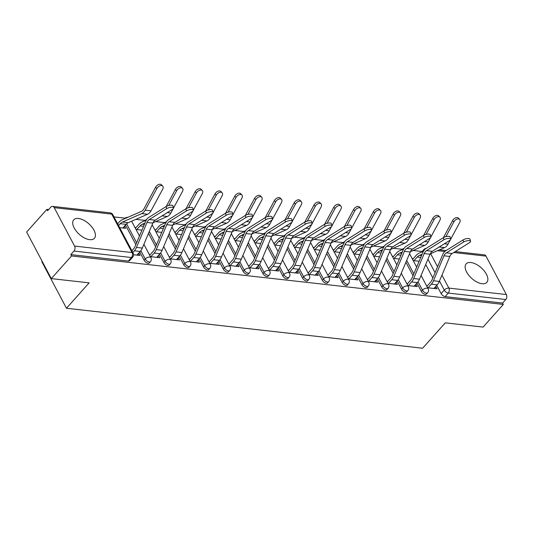 <?xml version="1.0" encoding="UTF-8"?>
<svg xmlns="http://www.w3.org/2000/svg" width="533" height="533" viewBox="0 0 533 533"><rect width="100%" height="100%" fill="white"/><g stroke="black" fill="none" stroke-linecap="round" stroke-linejoin="round"><path stroke-width="0.8" d="M470.892 262.536A13.865 7.116 41.8 0 0 466.155 263.888A13.865 7.116 41.8 0 0 468.813 275.328A13.865 7.116 41.8 0 0 482.112 283.716A13.865 7.116 41.8 0 0 486.849 282.357A13.865 7.116 41.8 0 0 484.197 270.917A13.865 7.116 41.8 0 0 470.892 262.536M78.451 218.477A13.865 7.116 41.8 0 0 73.714 219.836A13.865 7.116 41.8 0 0 76.372 231.275A13.865 7.116 41.8 0 0 89.671 239.663A13.865 7.116 41.8 0 0 94.408 238.304A13.865 7.116 41.8 0 0 91.756 226.865A13.865 7.116 41.8 0 0 78.451 218.477M416.946 283.103L421.33 291.391A3.558 1.826 41.8 0 0 425.307 294.396A3.558 1.826 41.8 0 0 426.527 294.049L427.639 292.797A3.558 1.826 -138.2 0 1 426.427 293.143A3.558 1.826 -138.2 0 1 422.449 290.139L418.039 281.804M397.145 280.884L401.536 289.172A3.558 1.826 41.8 0 0 405.513 292.171A3.558 1.826 41.8 0 0 406.726 291.824L407.845 290.572A3.558 1.826 -138.2 0 1 406.626 290.918A3.558 1.826 -138.2 0 1 402.648 287.92L398.238 279.585M377.344 278.659L381.735 286.947A3.558 1.826 41.8 0 0 385.712 289.952A3.558 1.826 41.8 0 0 386.925 289.599L388.044 288.346A3.558 1.826 -138.2 0 1 386.825 288.699A3.558 1.826 -138.2 0 1 382.854 285.695L378.437 277.36M357.543 276.44L361.934 284.729A3.558 1.826 41.8 0 0 365.911 287.727A3.558 1.826 41.8 0 0 367.124 287.38L368.243 286.128A3.558 1.826 -138.2 0 1 367.03 286.474A3.558 1.826 -138.2 0 1 363.053 283.476L358.642 275.141M337.749 274.215L342.133 282.503A3.558 1.826 41.8 0 0 346.11 285.501A3.558 1.826 41.8 0 0 347.323 285.155L348.442 283.902A3.558 1.826 -138.2 0 1 347.23 284.249A3.558 1.826 -138.2 0 1 343.252 281.251L338.841 272.916M317.948 271.99L322.332 280.278A3.558 1.826 41.8 0 0 326.309 283.283A3.558 1.826 41.8 0 0 327.529 282.936L328.641 281.684A3.558 1.826 -138.2 0 1 327.429 282.03A3.558 1.826 -138.2 0 1 323.451 279.026L319.04 270.691M298.147 269.771L302.537 278.059A3.558 1.826 41.8 0 0 306.508 281.058A3.558 1.826 41.8 0 0 307.728 280.711L308.847 279.459A3.558 1.826 -138.2 0 1 307.628 279.805A3.558 1.826 -138.2 0 1 303.65 276.807L299.24 268.472M278.346 267.546L282.737 275.834A3.558 1.826 41.8 0 0 286.714 278.839A3.558 1.826 41.8 0 0 287.927 278.486L289.046 277.233A3.558 1.826 -138.2 0 1 287.827 277.586A3.558 1.826 -138.2 0 1 283.856 274.582L279.439 266.247M258.545 265.327L262.936 273.616A3.558 1.826 41.8 0 0 266.913 276.614A3.558 1.826 41.8 0 0 268.126 276.267L269.245 275.015A3.558 1.826 -138.2 0 1 268.032 275.361A3.558 1.826 -138.2 0 1 264.055 272.363L259.638 264.028M238.744 263.102L243.135 271.39A3.558 1.826 41.8 0 0 247.112 274.388A3.558 1.826 41.8 0 0 248.325 274.042L249.444 272.789A3.558 1.826 -138.2 0 1 248.231 273.136A3.558 1.826 -138.2 0 1 244.254 270.138L239.843 261.803M218.95 260.877L223.334 269.165A3.558 1.826 41.8 0 0 227.311 272.17A3.558 1.826 41.8 0 0 228.524 271.823L229.643 270.571A3.558 1.826 -138.2 0 1 228.43 270.917A3.558 1.826 -138.2 0 1 224.453 267.912L220.042 259.578M199.149 258.658L203.533 266.946A3.558 1.826 41.8 0 0 207.51 269.945A3.558 1.826 41.8 0 0 208.729 269.598L209.842 268.346A3.558 1.826 -138.2 0 1 208.63 268.692A3.558 1.826 -138.2 0 1 204.652 265.694L200.241 257.359M179.348 256.433L183.738 264.721A3.558 1.826 41.8 0 0 187.709 267.726A3.558 1.826 41.8 0 0 188.929 267.373L190.048 266.12A3.558 1.826 -138.2 0 1 188.829 266.473A3.558 1.826 -138.2 0 1 184.851 263.469L180.44 255.134M159.547 254.214L163.937 262.502A3.558 1.826 41.8 0 0 167.915 265.501A3.558 1.826 41.8 0 0 169.128 265.154L170.247 263.902A3.558 1.826 -138.2 0 1 169.028 264.248A3.558 1.826 -138.2 0 1 165.057 261.25L160.64 252.915M139.746 251.989L144.137 260.277A3.558 1.826 41.8 0 0 148.114 263.275A3.558 1.826 41.8 0 0 149.327 262.929L150.446 261.676A3.558 1.826 -138.2 0 1 149.233 262.023A3.558 1.826 -138.2 0 1 145.256 259.025L140.845 250.69M422.103 251.503L413.075 250.49M402.342 249.284L393.274 248.265M382.541 247.059L373.473 246.046M362.74 244.84L353.672 243.821M342.946 242.615L333.871 241.596M323.145 240.396L314.077 239.377M303.344 238.171L294.276 237.152M283.543 235.946L274.475 234.933M263.742 233.727L254.674 232.708M243.941 231.502L234.873 230.483M224.146 229.283L215.079 228.264M204.346 227.058L195.278 226.039M184.545 224.833L175.477 223.82M164.744 222.614L155.676 221.595M144.943 220.389L135.875 219.369M125.148 218.17L113.982 216.911M48.63 209.576L46.877 209.382L47.597 210.742L50.742 207.21A3.558 2.472 -83.6 0 1 52.58 206.391A3.558 2.472 -83.6 0 1 54.213 207.65L74.56 246.079L132.057 252.535L111.71 214.099L54.213 207.65M42.14 261.303L41.807 261.676L66.472 308.254L89.138 282.863L51.315 278.619L71.535 255.96L503.325 304.43L483.098 327.089L445.275 322.845L422.609 348.236L66.472 308.254M51.315 278.619L26.65 232.042L46.877 209.382M455.235 251.589L484.364 254.861A3.558 2.472 96.4 0 1 486.003 256.12L506.35 294.549A3.558 2.472 96.4 0 1 505.757 299.539L502.606 303.07L445.108 296.615A3.558 1.826 -138.2 0 1 441.131 293.616L436.747 285.328M432.836 277.946L425.707 264.488M502.606 303.07L503.325 304.43M70.816 254.601L128.313 261.057A3.558 1.826 41.8 0 0 129.526 260.71L132.677 257.179A3.558 1.826 -138.2 0 1 131.464 257.526L73.967 251.07L70.816 254.601L71.535 255.96M73.967 251.07A3.558 2.472 -83.6 0 0 74.56 246.079M133.583 254.747L140.039 255.474L138.966 253.435L137.407 255.18M119.665 227.644L125.661 228.317L124.582 226.278L123.03 228.017M150.399 256.639L159.84 257.699L158.761 255.66L157.208 257.399M170.2 258.858L179.641 259.917L178.562 257.885L177.009 259.624M190.001 261.083L199.442 262.143L198.363 260.104L196.81 261.85M209.802 263.309L219.243 264.368L218.164 262.329L216.611 264.068M229.603 265.527L239.044 266.587L237.965 264.548L236.405 266.293M249.397 267.753L258.838 268.812L257.759 266.773L256.206 268.512M269.198 269.971L278.639 271.031L277.56 268.998L276.007 270.737M288.999 272.196L298.44 273.256L297.361 271.217L295.808 272.963M308.8 274.422L318.241 275.481L317.162 273.442L315.609 275.181M328.601 276.64L338.042 277.7L336.963 275.661L335.404 277.407M348.402 278.866L357.836 279.925L356.764 277.886L355.205 279.625M368.196 281.084L377.637 282.144L376.558 280.111L375.005 281.85M387.997 283.309L397.438 284.369L396.359 282.33L394.806 284.076M407.798 285.535L417.239 286.594L416.16 284.555L414.607 286.294M413.035 275.728L405.913 262.263M393.234 273.502L386.112 260.044M373.44 271.277L366.311 257.819M353.639 269.058L346.51 255.6M333.838 266.833L326.709 253.375M314.037 264.615L306.915 251.15M294.236 262.389L287.114 248.931M274.442 260.164L267.313 246.706M254.641 257.945L247.512 244.487M234.84 255.72L227.711 242.262M215.039 253.501L207.91 240.037M195.238 251.276L188.116 237.818M175.437 249.051L168.315 235.593M155.643 246.832L148.514 233.374M135.842 244.607L125.475 225.026M427.599 287.753L437.04 288.813L435.961 286.774L434.408 288.52M413.248 258.685L412.142 258.558M393.454 256.46L392.341 256.333M373.653 254.234L372.54 254.114M353.852 252.016L352.739 251.889M334.051 249.79L332.938 249.671M314.25 247.572L313.144 247.445M294.456 245.347L293.343 245.22M274.655 243.121L273.542 243.001M254.854 240.903L253.741 240.776M235.053 238.677L233.94 238.557M215.252 236.459L214.139 236.332M195.451 234.234L194.345 234.107M175.657 232.008L174.544 231.888M155.856 229.79L154.743 229.663M136.055 227.564L134.942 227.444M138.966 253.435L138.5 253.388M136.022 229.476L141.945 230.143M158.761 255.66L158.301 255.607M150.179 254.694L149.32 254.601M155.823 231.702L161.739 232.368M178.562 257.885L178.102 257.832M169.98 256.919L169.121 256.826M175.624 233.92L181.54 234.587M198.363 260.104L197.903 260.051M189.781 259.145L188.922 259.045M195.418 236.146L201.341 236.812M218.164 262.329L217.704 262.276M209.582 261.363L208.723 261.27M215.219 238.371L221.142 239.031M237.965 264.548L237.498 264.501M229.383 263.588L228.524 263.489M235.02 240.59L240.943 241.256M257.759 266.773L257.299 266.72M249.178 265.807L248.325 265.714M254.821 242.815L260.744 243.481M277.56 268.998L277.1 268.945M268.978 268.032L268.119 267.939M274.622 245.033L280.538 245.7M297.361 271.217L296.901 271.164M288.779 270.258L287.92 270.158M294.423 247.259L300.339 247.925M317.162 273.442L316.702 273.389M308.58 272.476L307.721 272.383M314.217 249.484L320.14 250.144M336.963 275.661L336.496 275.614M328.381 274.702L327.522 274.602M334.018 251.703L339.941 252.369M356.764 277.886L356.297 277.833M348.176 276.92L347.323 276.827M353.819 253.928L359.742 254.594M376.558 280.111L376.098 280.058M367.977 279.145L367.124 279.052M373.62 256.146L379.536 256.813M396.359 282.33L395.899 282.277M387.777 281.371L386.918 281.271M393.421 258.372L399.337 259.038M416.16 284.555L415.7 284.502M407.578 283.589L406.719 283.496M413.215 260.597L419.138 261.257M435.961 286.774L435.501 286.727M427.379 285.815L426.52 285.715M136.948 255.127L140.199 251.483A11.2 7.788 -83.6 0 0 142.311 248.078L152.838 223.114A6.576 4.577 96.4 0 1 155.183 220.169L172.499 209.316A4.091 1.419 165.4 0 0 173.538 207.957A4.091 1.419 165.4 0 0 170.86 207.31A4.091 1.419 165.4 0 0 166.662 208.656L166.116 206.564A4.091 1.419 -14.6 0 1 170.313 205.212A4.091 1.419 -14.6 0 1 172.992 205.858L173.538 207.957M131.911 250.763L133.43 249.058A8.888 6.183 -83.6 0 0 135.102 246.359L145.636 221.395A8.888 6.183 96.4 0 1 148.794 217.417L166.116 206.564M132.844 252.529L134.363 250.823A11.2 7.788 -83.6 0 0 136.475 247.425L147.001 222.461A6.576 4.577 96.4 0 1 149.34 219.516L166.662 208.656M155.576 187.27A4.091 2.545 -43.8 0 1 161.446 184.764L162.698 186.07A4.091 2.545 136.2 0 0 156.829 188.575L155.576 187.27L143.937 208.856A6.576 4.577 -83.6 0 1 141.385 211.401L122.104 219.836A11.2 7.788 96.4 0 0 119.305 221.928L117.633 223.8M122.823 227.997L126.074 224.353A8.888 6.183 96.4 0 1 128.3 222.687L147.581 214.253A8.888 6.183 -83.6 0 0 151.032 210.821L162.672 189.235A4.091 2.545 136.2 0 0 162.698 186.07M118.566 225.566L120.238 223.693A8.888 6.183 96.4 0 1 122.457 222.034L141.745 213.6A8.888 6.183 -83.6 0 0 145.189 210.162L156.829 188.575M156.749 257.352L160 253.701A11.2 7.788 -83.6 0 0 162.112 250.303L172.639 225.339A6.576 4.577 96.4 0 1 174.977 222.394L192.3 211.534A4.091 1.419 165.4 0 0 193.339 210.175A4.091 1.419 165.4 0 0 190.661 209.536A4.091 1.419 165.4 0 0 186.463 210.881L185.917 208.783A4.091 1.419 -14.6 0 1 190.114 207.437A4.091 1.419 -14.6 0 1 192.793 208.077L193.339 210.175M149.673 255.267L153.231 251.283A8.888 6.183 -83.6 0 0 154.903 248.585L165.43 223.62A8.888 6.183 96.4 0 1 168.595 219.643L185.917 208.783M150.906 256.693L154.164 253.048A11.2 7.788 -83.6 0 0 156.269 249.644L166.802 224.679A6.576 4.577 96.4 0 1 169.141 221.741L186.463 210.881M176.55 259.571L179.801 255.927A11.2 7.788 -83.6 0 0 181.906 252.522L192.44 227.558A6.576 4.577 96.4 0 1 194.778 224.62L212.101 213.76A4.091 1.419 165.4 0 0 213.14 212.401A4.091 1.419 165.4 0 0 210.462 211.754A4.091 1.419 165.4 0 0 206.264 213.107L205.711 211.008A4.091 1.419 -14.6 0 1 209.909 209.656A4.091 1.419 -14.6 0 1 212.587 210.302L213.14 212.401M169.474 257.486L173.025 253.508A8.888 6.183 -83.6 0 0 174.704 250.803L185.231 225.839A8.888 6.183 96.4 0 1 188.396 221.868L205.711 211.008M170.707 258.918L173.965 255.274A11.2 7.788 -83.6 0 0 176.07 251.869L186.603 226.905A6.576 4.577 96.4 0 1 188.942 223.96L206.264 213.107M196.344 261.796L199.602 258.152A11.2 7.788 -83.6 0 0 201.707 254.747L212.241 229.783A6.576 4.577 96.4 0 1 214.579 226.838L231.902 215.985A4.091 1.419 165.4 0 0 232.934 214.619A4.091 1.419 165.4 0 0 230.256 213.98A4.091 1.419 165.4 0 0 226.065 215.325L225.512 213.233A4.091 1.419 -14.6 0 1 229.71 211.881A4.091 1.419 -14.6 0 1 232.388 212.527L232.934 214.619M189.275 259.711L192.826 255.727A8.888 6.183 -83.6 0 0 194.498 253.028L205.032 228.064A8.888 6.183 96.4 0 1 208.196 224.087L225.512 213.233M190.508 261.137L193.765 257.492A11.2 7.788 -83.6 0 0 195.871 254.094L206.404 229.123A6.576 4.577 96.4 0 1 208.743 226.185L226.065 215.325M175.377 189.495A4.091 2.545 -43.8 0 1 181.247 186.99L182.499 188.296A4.091 2.545 136.2 0 0 176.63 190.801L175.377 189.495L166.203 206.511M173.551 208.003L182.473 191.454A4.091 2.545 136.2 0 0 182.499 188.296M136.781 229.563L140.039 225.919A8.888 6.183 96.4 0 1 142.258 224.253L144.916 223.094M135.395 228.304L139.1 224.153A11.2 7.788 96.4 0 1 141.905 222.054L146.249 220.156M152.998 222.767L167.382 216.471A8.888 6.183 -83.6 0 0 170.826 213.04L173.065 208.896M168.701 205.505L176.63 190.801M195.178 191.72A4.091 2.545 -43.8 0 1 201.048 189.215L202.3 190.521A4.091 2.545 136.2 0 0 196.43 193.019L195.178 191.72L186.004 208.729M193.346 210.222L202.267 193.679A4.091 2.545 136.2 0 0 202.3 190.521M156.582 231.788L159.833 228.137A8.888 6.183 96.4 0 1 162.059 226.478L164.717 225.312M155.196 230.523L158.901 226.378A11.2 7.788 96.4 0 1 161.699 224.28L166.049 222.374M172.799 224.993L187.183 218.697A8.888 6.183 -83.6 0 0 190.627 215.265L192.866 211.121M188.502 207.73L196.43 193.019M214.979 193.939A4.091 2.545 -43.8 0 1 220.842 191.434L222.101 192.739A4.091 2.545 136.2 0 0 216.231 195.245L214.979 193.939L205.805 210.955M213.147 212.447L222.068 195.897A4.091 2.545 136.2 0 0 222.101 192.739M176.383 234.007L179.634 230.363A8.888 6.183 96.4 0 1 181.86 228.697L184.518 227.538M174.997 232.748L178.702 228.597A11.2 7.788 96.4 0 1 181.5 226.505L185.85 224.6M192.593 227.211L206.977 220.922A8.888 6.183 -83.6 0 0 210.428 217.491L212.667 213.34M208.303 209.955L216.231 195.245M216.145 264.015L219.403 260.37A11.2 7.788 -83.6 0 0 221.508 256.973L232.042 232.002A6.576 4.577 96.4 0 1 234.38 229.063L251.703 218.204A4.091 1.419 165.4 0 0 252.735 216.844A4.091 1.419 165.4 0 0 250.057 216.198A4.091 1.419 165.4 0 0 245.86 217.551L245.313 215.452A4.091 1.419 -14.6 0 1 249.511 214.106A4.091 1.419 -14.6 0 1 252.189 214.746L252.735 216.844M209.076 261.93L212.627 257.952A8.888 6.183 -83.6 0 0 214.299 255.254L224.833 230.283A8.888 6.183 96.4 0 1 227.991 226.312L245.313 215.452M210.308 263.362L213.56 259.718A11.2 7.788 -83.6 0 0 215.672 256.313L226.199 231.349A6.576 4.577 96.4 0 1 228.544 228.404L245.86 217.551M235.946 266.24L239.197 262.596A11.2 7.788 -83.6 0 0 241.309 259.191L251.843 234.227A6.576 4.577 96.4 0 1 254.181 231.282L271.497 220.429A4.091 1.419 165.4 0 0 272.536 219.07A4.091 1.419 165.4 0 0 269.858 218.423A4.091 1.419 165.4 0 0 265.661 219.769L265.114 217.677A4.091 1.419 -14.6 0 1 269.312 216.325A4.091 1.419 -14.6 0 1 271.99 216.971L272.536 219.07M228.877 264.155L232.428 260.171A8.888 6.183 -83.6 0 0 234.1 257.472L244.634 232.508A8.888 6.183 96.4 0 1 247.792 228.53L265.114 217.677M230.109 265.587L233.361 261.936A11.2 7.788 -83.6 0 0 235.473 258.538L245.999 233.574A6.576 4.577 96.4 0 1 248.338 230.629L265.661 219.769M234.773 196.164A4.091 2.545 -43.8 0 1 240.643 193.659L241.895 194.965A4.091 2.545 136.2 0 0 236.032 197.47L234.773 196.164L225.606 213.173M232.948 214.666L241.869 198.123A4.091 2.545 136.2 0 0 241.895 194.965M196.184 236.232L199.435 232.588A8.888 6.183 96.4 0 1 201.661 230.922L204.319 229.763M194.798 234.966L198.503 230.822A11.2 7.788 96.4 0 1 201.301 228.724L205.651 226.825M212.394 229.437L226.778 223.14A8.888 6.183 -83.6 0 0 230.229 219.709L232.461 215.565M228.097 212.174L236.032 197.47M254.574 198.383A4.091 2.545 -43.8 0 1 260.444 195.877L261.696 197.183A4.091 2.545 136.2 0 0 255.827 199.688L254.574 198.383L245.4 215.399M252.749 216.891L261.67 200.348A4.091 2.545 136.2 0 0 261.696 197.183M215.978 238.451L219.236 234.806A8.888 6.183 96.4 0 1 221.455 233.148L224.113 231.982M214.599 237.192L218.303 233.041A11.2 7.788 96.4 0 1 221.102 230.949L225.452 229.043M232.195 231.655L246.579 225.366A8.888 6.183 -83.6 0 0 250.03 221.935L252.262 217.79M247.898 214.399L255.827 199.688M255.747 268.465L258.998 264.814A11.2 7.788 -83.6 0 0 261.11 261.417L271.637 236.452A6.576 4.577 96.4 0 1 273.982 233.507L291.298 222.647A4.091 1.419 165.4 0 0 292.337 221.288A4.091 1.419 165.4 0 0 289.659 220.649A4.091 1.419 165.4 0 0 285.461 221.994L284.915 219.896A4.091 1.419 -14.6 0 1 289.113 218.55A4.091 1.419 -14.6 0 1 291.791 219.19L292.337 221.288M248.671 266.38L252.229 262.396A8.888 6.183 -83.6 0 0 253.901 259.698L264.428 234.733A8.888 6.183 96.4 0 1 267.593 230.756L284.915 219.896M249.91 267.806L253.162 264.161A11.2 7.788 -83.6 0 0 255.267 260.757L265.8 235.793A6.576 4.577 96.4 0 1 268.139 232.854L285.461 221.994M275.548 270.684L278.799 267.04A11.2 7.788 -83.6 0 0 280.911 263.635L291.438 238.671A6.576 4.577 96.4 0 1 293.776 235.733L311.099 224.873A4.091 1.419 165.4 0 0 312.138 223.514A4.091 1.419 165.4 0 0 309.46 222.867A4.091 1.419 165.4 0 0 305.262 224.22L304.716 222.121A4.091 1.419 -14.6 0 1 308.907 220.775A4.091 1.419 -14.6 0 1 311.592 221.415L312.138 223.514M268.472 268.599L272.03 264.621A8.888 6.183 -83.6 0 0 273.702 261.916L284.229 236.952A8.888 6.183 96.4 0 1 287.394 232.981L304.716 222.121M269.705 270.031L272.963 266.387A11.2 7.788 -83.6 0 0 275.068 262.982L285.601 238.018A6.576 4.577 96.4 0 1 287.94 235.073L305.262 224.22M295.349 272.909L298.6 269.265A11.2 7.788 -83.6 0 0 300.705 265.86L311.239 240.896A6.576 4.577 96.4 0 1 313.577 237.951L330.9 227.098A4.091 1.419 165.4 0 0 331.939 225.732A4.091 1.419 165.4 0 0 329.261 225.093A4.091 1.419 165.4 0 0 325.063 226.438L324.51 224.346A4.091 1.419 -14.6 0 1 328.708 222.994A4.091 1.419 -14.6 0 1 331.386 223.64L331.939 225.732M288.273 270.824L291.824 266.84A8.888 6.183 -83.6 0 0 293.496 264.141L304.03 239.177A8.888 6.183 96.4 0 1 307.195 235.2L324.51 224.346M289.506 272.25L292.764 268.605A11.2 7.788 -83.6 0 0 294.869 265.207L305.402 240.236A6.576 4.577 96.4 0 1 307.741 237.298L325.063 226.438M315.143 275.128L318.401 271.484A11.2 7.788 -83.6 0 0 320.506 268.086L331.04 243.115A6.576 4.577 96.4 0 1 333.378 240.176L350.701 229.317A4.091 1.419 165.4 0 0 351.733 227.957A4.091 1.419 165.4 0 0 349.055 227.311A4.091 1.419 165.4 0 0 344.858 228.664L344.311 226.565A4.091 1.419 -14.6 0 1 348.509 225.219A4.091 1.419 -14.6 0 1 351.187 225.859L351.733 227.957M308.074 273.043L311.625 269.065A8.888 6.183 -83.6 0 0 313.297 266.367L323.831 241.396A8.888 6.183 96.4 0 1 326.989 237.425L344.311 226.565M309.307 274.475L312.558 270.831A11.2 7.788 -83.6 0 0 314.67 267.426L325.197 242.462A6.576 4.577 96.4 0 1 327.542 239.517L344.858 228.664M334.944 277.353L338.202 273.709A11.2 7.788 -83.6 0 0 340.307 270.304L350.841 245.34A6.576 4.577 96.4 0 1 353.179 242.395L370.502 231.542A4.091 1.419 165.4 0 0 371.534 230.183A4.091 1.419 165.4 0 0 368.856 229.536A4.091 1.419 165.4 0 0 364.659 230.882L364.112 228.79A4.091 1.419 -14.6 0 1 368.31 227.438A4.091 1.419 -14.6 0 1 370.988 228.084L371.534 230.183M327.875 275.268L331.426 271.284A8.888 6.183 -83.6 0 0 333.098 268.585L343.632 243.621A8.888 6.183 96.4 0 1 346.79 239.643L364.112 228.79M329.108 276.7L332.359 273.049A11.2 7.788 -83.6 0 0 334.471 269.651L344.998 244.687A6.576 4.577 96.4 0 1 347.336 241.742L364.659 230.882M354.745 279.578L357.996 275.927A11.2 7.788 -83.6 0 0 360.108 272.53L370.635 247.565A6.576 4.577 96.4 0 1 372.98 244.62L390.296 233.76A4.091 1.419 165.4 0 0 391.335 232.401A4.091 1.419 165.4 0 0 388.657 231.762A4.091 1.419 165.4 0 0 384.46 233.108L383.913 231.009A4.091 1.419 -14.6 0 1 388.111 229.663A4.091 1.419 -14.6 0 1 390.789 230.303L391.335 232.401M347.669 277.493L351.227 273.509A8.888 6.183 -83.6 0 0 352.899 270.811L363.433 245.846A8.888 6.183 96.4 0 1 366.591 241.869L383.913 231.009M348.908 278.919L352.16 275.275A11.2 7.788 -83.6 0 0 354.272 271.87L364.799 246.906A6.576 4.577 96.4 0 1 367.137 243.967L384.46 233.108M374.546 281.797L377.797 278.153A11.2 7.788 -83.6 0 0 379.909 274.748L390.436 249.784A6.576 4.577 96.4 0 1 392.774 246.846L410.097 235.986A4.091 1.419 165.4 0 0 411.136 234.627A4.091 1.419 165.4 0 0 408.458 233.98A4.091 1.419 165.4 0 0 404.261 235.333L403.714 233.234A4.091 1.419 -14.6 0 1 407.912 231.888A4.091 1.419 -14.6 0 1 410.59 232.528L411.136 234.627M367.47 279.712L371.028 275.734A8.888 6.183 -83.6 0 0 372.7 273.029L383.227 248.065A8.888 6.183 96.4 0 1 386.392 244.094L403.714 233.234M368.703 281.144L371.961 277.5A11.2 7.788 -83.6 0 0 374.066 274.095L384.599 249.131A6.576 4.577 96.4 0 1 386.938 246.186L404.261 235.333M394.347 284.022L397.598 280.378A11.2 7.788 -83.6 0 0 399.703 276.973L410.237 252.009A6.576 4.577 96.4 0 1 412.575 249.064L429.898 238.211A4.091 1.419 165.4 0 0 430.937 236.845A4.091 1.419 165.4 0 0 428.259 236.206A4.091 1.419 165.4 0 0 424.061 237.551L423.515 235.459A4.091 1.419 -14.6 0 1 427.706 234.107A4.091 1.419 -14.6 0 1 430.384 234.753L430.937 236.845M387.271 281.937L390.822 277.953A8.888 6.183 -83.6 0 0 392.501 275.255L403.028 250.29A8.888 6.183 96.4 0 1 406.193 246.313L423.515 235.459M388.504 283.363L391.762 279.718A11.2 7.788 -83.6 0 0 393.867 276.321L404.4 251.349A6.576 4.577 96.4 0 1 406.739 248.411L424.061 237.551M274.375 200.608A4.091 2.545 -43.8 0 1 280.245 198.103L281.497 199.409A4.091 2.545 136.2 0 0 275.628 201.914L274.375 200.608L265.201 217.624M272.55 219.116L281.471 202.567A4.091 2.545 136.2 0 0 281.497 199.409M235.779 240.676L239.037 237.032A8.888 6.183 96.4 0 1 241.256 235.366L243.914 234.207M234.4 239.417L238.098 235.266A11.2 7.788 96.4 0 1 240.903 233.168L245.253 231.269M251.996 233.88L266.38 227.584A8.888 6.183 -83.6 0 0 269.831 224.153L272.063 220.009M267.699 216.618L275.628 201.914M294.176 202.833A4.091 2.545 -43.8 0 1 300.046 200.328L301.298 201.634A4.091 2.545 136.2 0 0 295.429 204.132L294.176 202.833L285.002 219.843M292.344 221.335L301.265 204.792A4.091 2.545 136.2 0 0 301.298 201.634M255.58 242.901L258.838 239.25A8.888 6.183 96.4 0 1 261.057 237.591L263.715 236.425M254.194 241.636L257.899 237.491A11.2 7.788 96.4 0 1 260.704 235.393L265.048 233.487M271.797 236.106L286.181 229.81A8.888 6.183 -83.6 0 0 289.626 226.378L291.864 222.234M287.5 218.843L295.429 204.132M313.977 205.052A4.091 2.545 -43.8 0 1 319.847 202.547L321.099 203.853A4.091 2.545 136.2 0 0 315.23 206.358L313.977 205.052L304.803 222.068M312.145 223.56L321.066 207.011A4.091 2.545 136.2 0 0 321.099 203.853M275.381 245.12L278.632 241.476A8.888 6.183 96.4 0 1 280.858 239.81L283.516 238.651M273.995 243.861L277.7 239.71A11.2 7.788 96.4 0 1 280.498 237.618L284.849 235.713M291.598 238.324L305.975 232.035A8.888 6.183 -83.6 0 0 309.426 228.604L311.665 224.453M307.301 221.068L315.23 206.358M333.778 207.277A4.091 2.545 -43.8 0 1 339.641 204.772L340.9 206.078A4.091 2.545 136.2 0 0 335.03 208.583L333.778 207.277L324.604 224.286M331.946 225.779L340.867 209.236A4.091 2.545 136.2 0 0 340.9 206.078M295.182 247.345L298.433 243.701A8.888 6.183 96.4 0 1 300.659 242.035L303.317 240.876M293.796 246.079L297.501 241.935A11.2 7.788 96.4 0 1 300.299 239.837L304.649 237.938M311.392 240.55L325.776 234.254A8.888 6.183 -83.6 0 0 329.227 230.822L331.459 226.678M327.095 223.287L335.03 208.583M353.572 209.496A4.091 2.545 -43.8 0 1 359.442 206.991L360.694 208.296A4.091 2.545 136.2 0 0 354.831 210.801L353.572 209.496L344.398 226.512M351.747 228.004L360.668 211.461A4.091 2.545 136.2 0 0 360.694 208.296M314.983 249.571L318.234 245.92A8.888 6.183 96.4 0 1 320.46 244.261L323.111 243.095M313.597 248.305L317.302 244.154A11.2 7.788 96.4 0 1 320.1 242.062L324.45 240.156M331.193 242.768L345.577 236.479A8.888 6.183 -83.6 0 0 349.028 233.048L351.26 228.904M346.896 225.512L354.831 210.801M373.373 211.721A4.091 2.545 -43.8 0 1 379.243 209.216L380.495 210.522A4.091 2.545 136.2 0 0 374.626 213.027L373.373 211.721L364.199 228.737M371.548 230.229L380.469 213.68A4.091 2.545 136.2 0 0 380.495 210.522M334.777 251.789L338.035 248.145A8.888 6.183 96.4 0 1 340.254 246.479L342.912 245.32M333.398 250.53L337.103 246.379A11.2 7.788 96.4 0 1 339.901 244.281L344.251 242.382M350.994 244.993L365.378 238.697A8.888 6.183 -83.6 0 0 368.829 235.266L371.061 231.122M366.697 227.738L374.626 213.027M393.174 213.946A4.091 2.545 -43.8 0 1 399.044 211.441L400.296 212.747A4.091 2.545 136.2 0 0 394.427 215.245L393.174 213.946L384 230.956M391.349 232.448L400.27 215.905A4.091 2.545 136.2 0 0 400.296 212.747M354.578 254.014L357.836 250.363A8.888 6.183 96.4 0 1 360.055 248.704L362.713 247.539M353.199 252.749L356.897 248.605A11.2 7.788 96.4 0 1 359.702 246.506L364.046 244.6M370.795 247.219L385.179 240.923A8.888 6.183 -83.6 0 0 388.624 237.491L390.862 233.347M386.498 229.956L394.427 215.245M412.975 216.165A4.091 2.545 -43.8 0 1 418.845 213.66L420.097 214.966A4.091 2.545 136.2 0 0 414.228 217.471L412.975 216.165L403.801 233.181M411.143 234.673L420.064 218.124A4.091 2.545 136.2 0 0 420.097 214.966M374.379 256.233L377.63 252.589A8.888 6.183 96.4 0 1 379.856 250.923L382.514 249.764M372.993 254.974L376.698 250.823A11.2 7.788 96.4 0 1 379.496 248.731L383.847 246.826M390.596 249.437L404.98 243.148A8.888 6.183 -83.6 0 0 408.425 239.717L410.663 235.573M406.299 232.181L414.228 217.471M414.141 286.241L417.399 282.597A11.2 7.788 -83.6 0 0 419.504 279.199L430.038 254.228A6.576 4.577 96.4 0 1 432.376 251.29L449.699 240.43A4.091 1.419 165.4 0 0 450.731 239.07A4.091 1.419 165.4 0 0 448.053 238.424A4.091 1.419 165.4 0 0 443.862 239.777L443.309 237.678A4.091 1.419 -14.6 0 1 447.507 236.332A4.091 1.419 -14.6 0 1 450.185 236.972L450.731 239.07M407.072 284.156L410.623 280.178A8.888 6.183 -83.6 0 0 412.295 277.48L422.829 252.509A8.888 6.183 96.4 0 1 425.994 248.538L443.309 237.678M408.305 285.588L411.563 281.944A11.2 7.788 -83.6 0 0 413.668 278.539L424.201 253.575A6.576 4.577 96.4 0 1 426.54 250.637L443.862 239.777M432.776 218.39A4.091 2.545 -43.8 0 1 438.646 215.885L439.898 217.191A4.091 2.545 136.2 0 0 434.029 219.696L432.776 218.39L423.602 235.399M430.944 236.892L439.865 220.349A4.091 2.545 136.2 0 0 439.898 217.191M394.18 258.458L397.431 254.814A8.888 6.183 96.4 0 1 399.657 253.148L402.315 251.989M392.794 257.192L396.499 253.048A11.2 7.788 96.4 0 1 399.297 250.95L403.648 249.051M410.39 251.663L424.774 245.367A8.888 6.183 -83.6 0 0 428.226 241.935L430.464 237.791M426.1 234.4L434.029 219.696M433.942 288.466L437.2 284.822A11.2 7.788 -83.6 0 0 439.305 281.417L449.839 256.453A6.576 4.577 96.4 0 1 452.177 253.508L469.5 242.655A4.091 1.419 165.4 0 0 470.532 241.296A4.091 1.419 165.4 0 0 467.854 240.649A4.091 1.419 165.4 0 0 463.657 241.995L463.11 239.903A4.091 1.419 -14.6 0 1 467.308 238.551A4.091 1.419 -14.6 0 1 469.986 239.197L470.532 241.296M426.873 286.381L430.424 282.397A8.888 6.183 -83.6 0 0 432.096 279.698L442.63 254.734A8.888 6.183 96.4 0 1 445.788 250.757L463.11 239.903M428.106 287.813L431.357 284.162A11.2 7.788 -83.6 0 0 433.469 280.764L443.996 255.8A6.576 4.577 96.4 0 1 446.341 252.855L463.657 241.995M452.57 220.609A4.091 2.545 -43.8 0 1 458.44 218.104L459.699 219.409A4.091 2.545 136.2 0 0 453.83 221.915L452.57 220.609L443.403 237.625M450.745 239.117L459.666 222.574A4.091 2.545 136.2 0 0 459.699 219.409M413.981 260.684L417.232 257.033A8.888 6.183 96.4 0 1 419.458 255.374L422.116 254.208M412.595 259.418L416.3 255.267A11.2 7.788 96.4 0 1 419.098 253.175L423.449 251.27M430.191 253.881L444.575 247.592A8.888 6.183 -83.6 0 0 448.026 244.161L450.258 240.017M445.894 236.625L453.83 221.915M421.33 291.391L422.449 290.139A3.558 1.786 -27.9 0 1 427.02 288.146A3.558 1.786 152.1 0 1 428.132 288.759L421.083 275.454M401.536 289.172L402.648 287.92A3.558 1.786 -27.9 0 1 407.225 285.928A3.558 1.786 152.1 0 1 408.331 286.541L401.282 273.229M381.735 286.947L382.854 285.695A3.558 1.786 -27.9 0 1 387.424 283.703A3.558 1.786 152.1 0 1 388.53 284.316L381.488 271.011M361.934 284.729L363.053 283.476A3.558 1.786 -27.9 0 1 367.623 281.484A3.558 1.786 152.1 0 1 368.729 282.097L361.687 268.785M342.133 282.503L343.252 281.251A3.558 1.786 -27.9 0 1 347.822 279.259A3.558 1.786 152.1 0 1 348.935 279.872L341.886 266.56M322.332 280.278L323.451 279.026A3.558 1.786 -27.9 0 1 328.022 277.033A3.558 1.786 152.1 0 1 329.134 277.646L322.085 264.341M302.537 278.059L303.65 276.807A3.558 1.786 -27.9 0 1 308.221 274.815A3.558 1.786 152.1 0 1 309.333 275.428L302.284 262.116M282.737 275.834L283.856 274.582A3.558 1.786 -27.9 0 1 288.426 272.59A3.558 1.786 152.1 0 1 289.532 273.202L282.49 259.897M262.936 273.616L264.055 272.363A3.558 1.786 -27.9 0 1 268.625 270.371A3.558 1.786 152.1 0 1 269.731 270.984L262.689 257.672M243.135 271.39L244.254 270.138A3.558 1.786 -27.9 0 1 248.824 268.146A3.558 1.786 152.1 0 1 249.937 268.759L242.888 255.447M223.334 269.165L224.453 267.912A3.558 1.786 -27.9 0 1 229.023 265.92A3.558 1.786 152.1 0 1 230.136 266.533L223.087 253.228M203.533 266.946L204.652 265.694A3.558 1.786 -27.9 0 1 209.222 263.702A3.558 1.786 152.1 0 1 210.335 264.315L203.286 251.003M183.738 264.721L184.851 263.469A3.558 1.786 -27.9 0 1 189.428 261.476A3.558 1.786 152.1 0 1 190.534 262.089L183.485 248.784M163.937 262.502L165.057 261.25A3.558 1.786 -27.9 0 1 169.627 259.258A3.558 1.786 152.1 0 1 170.733 259.871L163.691 246.559M144.137 260.277L145.256 259.025A3.558 1.786 -27.9 0 1 149.826 257.033A3.558 1.786 152.1 0 1 150.932 257.646L143.89 244.334M441.131 293.616L444.282 290.085L439.478 281.011M435.061 272.669L427.939 259.211M430.637 253.688L437.56 266.76M441.97 275.095L448.853 288.093L506.35 294.549M486.003 256.12L453.79 252.502M444.828 251.496L437.526 250.677M413.828 273.855L406.699 260.39M394.027 271.63L386.898 258.172M374.226 269.405L367.104 255.947M354.425 267.186L347.303 253.728M334.631 264.961L327.502 251.503M314.83 262.742L307.701 249.277M295.029 260.517L287.9 247.059M275.228 258.292L268.099 244.834M255.427 256.073L248.305 242.615M235.626 253.848L228.504 240.39M215.832 251.629L208.703 238.164M196.031 249.404L188.902 235.946M176.23 247.179L169.101 233.721M156.429 244.96L149.307 231.502M136.628 242.735L126.607 223.807M128.313 261.057L131.464 257.526A3.558 2.472 96.4 0 0 132.057 252.535A3.558 1.786 -27.9 0 1 133.17 253.148L112.823 214.712A3.558 3.558 0 0 0 110.078 212.847L52.58 206.391M423.648 250.95A3.558 1.826 -138.2 0 1 423.822 249.571L421.576 252.089M445.108 296.615L448.26 293.09A3.558 1.826 -138.2 0 1 444.282 290.085A3.558 1.786 152.1 0 1 448.853 288.093A3.558 2.472 96.4 0 1 448.26 293.09L505.757 299.539M110.078 212.847A3.558 2.472 -83.6 0 1 111.71 214.099A3.558 1.786 -27.9 0 1 112.823 214.712M134.363 250.823L140.199 251.483M147.001 222.461L152.838 223.114M136.475 247.425L142.311 248.078M149.34 219.516L155.183 220.169M126.074 224.353L120.238 223.693M151.032 210.821L145.189 210.162M147.581 214.253L141.745 213.6M128.3 222.687L122.457 222.034M154.164 253.048L160 253.701M166.802 224.679L172.639 225.339M156.269 249.644L162.112 250.303M169.141 221.741L174.977 222.394M173.965 255.274L179.801 255.927M186.603 226.905L192.44 227.558M176.07 251.869L181.906 252.522M188.942 223.96L194.778 224.62M193.765 257.492L199.602 258.152M206.404 229.123L212.241 229.783M195.871 254.094L201.707 254.747M208.743 226.185L214.579 226.838M143.557 226.312L140.039 225.919M170.826 213.04L167.202 212.634M167.382 216.471L162.039 215.872M144.33 224.486L142.258 224.253M163.358 228.537L159.833 228.137M190.627 215.265L187.003 214.859M187.183 218.697L181.833 218.097M164.131 226.712L162.059 226.478M183.159 230.756L179.634 230.363M210.428 217.491L206.804 217.078M206.977 220.922L201.634 220.322M183.925 228.93L181.86 228.697M213.56 259.718L219.403 260.37M226.199 231.349L232.042 232.002M215.672 256.313L221.508 256.973M228.544 228.404L234.38 229.063M233.361 261.936L239.197 262.596M245.999 233.574L251.843 234.227M235.473 258.538L241.309 259.191M248.338 230.629L254.181 231.282M202.96 232.981L199.435 232.588M230.229 219.709L226.605 219.303M226.778 223.14L221.435 222.541M203.726 231.155L201.661 230.922M222.754 235.206L219.236 234.806M250.03 221.935L246.399 221.528M246.579 225.366L241.236 224.766M223.527 233.374L221.455 233.148M253.162 264.161L258.998 264.814M265.8 235.793L271.637 236.452M255.267 260.757L261.11 261.417M268.139 232.854L273.982 233.507M272.963 266.387L278.799 267.04M285.601 238.018L291.438 238.671M275.068 262.982L280.911 263.635M287.94 235.073L293.776 235.733M292.764 268.605L298.6 269.265M305.402 240.236L311.239 240.896M294.869 265.207L300.705 265.86M307.741 237.298L313.577 237.951M312.558 270.831L318.401 271.484M325.197 242.462L331.04 243.115M314.67 267.426L320.506 268.086M327.542 239.517L333.378 240.176M332.359 273.049L338.202 273.709M344.998 244.687L350.841 245.34M334.471 269.651L340.307 270.304M347.336 241.742L353.179 242.395M352.16 275.275L357.996 275.927M364.799 246.906L370.635 247.565M354.272 271.87L360.108 272.53M367.137 243.967L372.98 244.62M371.961 277.5L377.797 278.153M384.599 249.131L390.436 249.784M374.066 274.095L379.909 274.748M386.938 246.186L392.774 246.846M391.762 279.718L397.598 280.378M404.4 251.349L410.237 252.009M393.867 276.321L399.703 276.973M406.739 248.411L412.575 249.064M242.555 237.425L239.037 237.032M269.831 224.153L266.2 223.747M266.38 227.584L261.037 226.985M243.328 235.599L241.256 235.366M262.356 239.65L258.838 239.25M289.626 226.378L286.001 225.972M286.181 229.81L280.838 229.21M263.129 237.825L261.057 237.591M282.157 241.869L278.632 241.476M309.426 228.604L305.802 228.197M305.975 232.035L300.632 231.435M282.923 240.043L280.858 239.81M301.958 244.094L298.433 243.701M329.227 230.822L325.603 230.416M325.776 234.254L320.433 233.654M302.724 242.268L300.659 242.035M321.759 246.319L318.234 245.92M349.028 233.048L345.404 232.641M345.577 236.479L340.234 235.879M322.525 244.487L320.46 244.261M341.553 248.538L338.035 248.145M368.829 235.266L365.198 234.86M365.378 238.697L360.035 238.098M342.326 246.712L340.254 246.479M361.354 250.763L357.836 250.363M388.624 237.491L384.999 237.085M385.179 240.923L379.836 240.323M362.127 248.938L360.055 248.704M381.155 252.982L377.63 252.589M408.425 239.717L404.8 239.31M404.98 243.148L399.63 242.548M381.928 251.156L379.856 250.923M411.563 281.944L417.399 282.597M424.201 253.575L430.038 254.228M413.668 278.539L419.504 279.199M426.54 250.637L432.376 251.29M400.956 255.207L397.431 254.814M428.226 241.935L424.601 241.529M424.774 245.367L419.431 244.767M401.722 253.382L399.657 253.148M431.357 284.162L437.2 284.822M443.996 255.8L449.839 256.453M433.469 280.764L439.305 281.417M446.341 252.855L452.177 253.508M420.757 257.432L417.232 257.033M448.026 244.161L444.402 243.754M444.575 247.592L439.232 246.992M421.523 255.6L419.458 255.374M127.8 217.344A3.558 3.558 0 0 0 124.795 218.51M131.651 221.222L139.473 235.999M150.446 261.676A3.558 3.558 0 0 0 150.932 257.646M146.595 219.603A3.558 3.558 0 0 0 144.59 220.735M152.145 224.759L159.274 238.218M170.247 263.902A3.558 3.558 0 0 0 170.733 259.871M166.396 221.828A3.558 3.558 0 0 0 164.391 222.954M171.946 226.985L179.075 240.443M190.048 266.12A3.558 3.558 0 0 0 190.534 262.089M186.197 224.053A3.558 3.558 0 0 0 184.191 225.179M191.747 229.203L198.869 242.662M209.842 268.346A3.558 3.558 0 0 0 210.335 264.315M205.998 226.272A3.558 3.558 0 0 0 203.992 227.404M211.548 231.429L218.67 244.887M229.643 270.571A3.558 3.558 0 0 0 230.136 266.533M225.799 228.497A3.558 3.558 0 0 0 223.793 229.623M231.342 233.647L238.471 247.112M249.444 272.789A3.558 3.558 0 0 0 249.937 268.759M245.593 230.716A3.558 3.558 0 0 0 243.594 231.848M251.143 235.872L258.272 249.331M269.245 275.015A3.558 3.558 0 0 0 269.731 270.984M265.394 232.941A3.558 3.558 0 0 0 263.389 234.067M270.944 238.098L278.073 251.556M289.046 277.233A3.558 3.558 0 0 0 289.532 273.202M285.195 235.166A3.558 3.558 0 0 0 283.19 236.292M290.745 240.316L297.874 253.775M308.847 279.459A3.558 3.558 0 0 0 309.333 275.428M304.996 237.385A3.558 3.558 0 0 0 302.991 238.518M310.546 242.542L317.668 256M328.641 281.684A3.558 3.558 0 0 0 329.134 277.646M324.797 239.61A3.558 3.558 0 0 0 322.791 240.736M330.347 244.76L337.469 258.225M348.442 283.902A3.558 3.558 0 0 0 348.935 279.872M344.598 241.829A3.558 3.558 0 0 0 342.592 242.961M350.141 246.986L357.27 260.444M368.243 286.128A3.558 3.558 0 0 0 368.729 282.097M364.392 244.054A3.558 3.558 0 0 0 362.387 245.18M369.942 249.211L377.071 262.669M388.044 288.346A3.558 3.558 0 0 0 388.53 284.316M384.193 246.279A3.558 3.558 0 0 0 382.188 247.405M389.743 251.429L396.872 264.888M407.845 290.572A3.558 3.558 0 0 0 408.331 286.541M403.994 248.498A3.558 3.558 0 0 0 401.989 249.631M409.544 253.655L416.673 267.113M427.639 292.797A3.558 3.558 0 0 0 428.132 288.759M446.101 250.563L439.478 249.824M426.22 248.398A3.558 3.558 0 0 0 423.822 249.571M132.677 257.179A3.558 3.558 0 0 0 133.17 253.148"/></g></svg>
